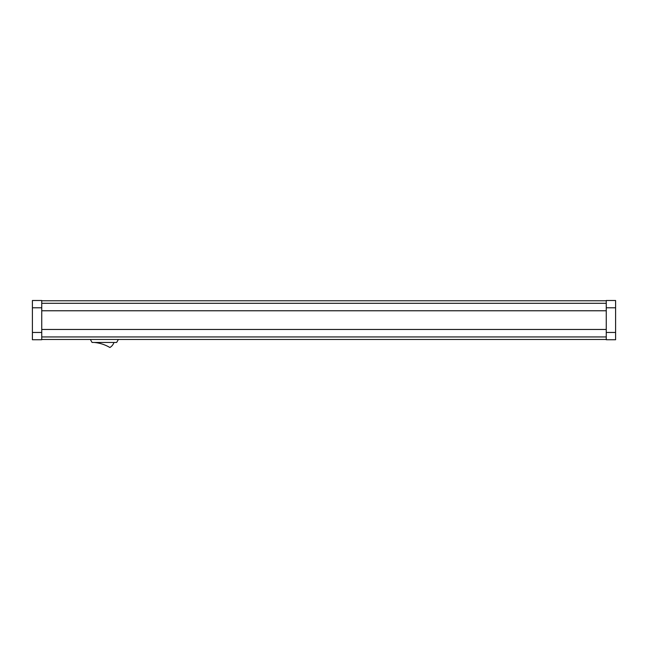 <?xml version="1.0" encoding="UTF-8"?>
<svg xmlns="http://www.w3.org/2000/svg" width="648" height="648" viewBox="0 0 648 648"><rect width="100%" height="100%" fill="white"/><g stroke="black" fill="none" stroke-linecap="round" stroke-linejoin="round"><path stroke-width="0.97" d="M615.6 307.784L615.6 300.494L606.253 300.494L606.253 339.746L615.6 339.746L615.6 307.784L606.253 307.784M606.253 339.471L41.747 339.471M606.253 300.777L41.747 300.777M606.253 303.296L41.747 303.296L606.253 303.296M606.253 336.944L41.747 336.944M615.6 300.494L611.858 300.494M41.747 307.784L41.747 300.494L32.4 300.494L32.4 307.784L41.747 307.784L41.747 339.746L32.4 339.746L32.4 307.784M36.142 300.494L32.4 300.494M118.382 339.471L116.656 342.46L92.073 342.46L90.347 339.471M113.967 342.46A9.347 9.347 0 0 1 109.885 347.506A37.382 37.382 0 0 0 94.268 342.46M606.253 310.773L41.747 310.773M606.253 329.468L41.747 329.468M615.6 332.456L606.253 332.456M32.4 332.456L41.747 332.456"/></g></svg>
